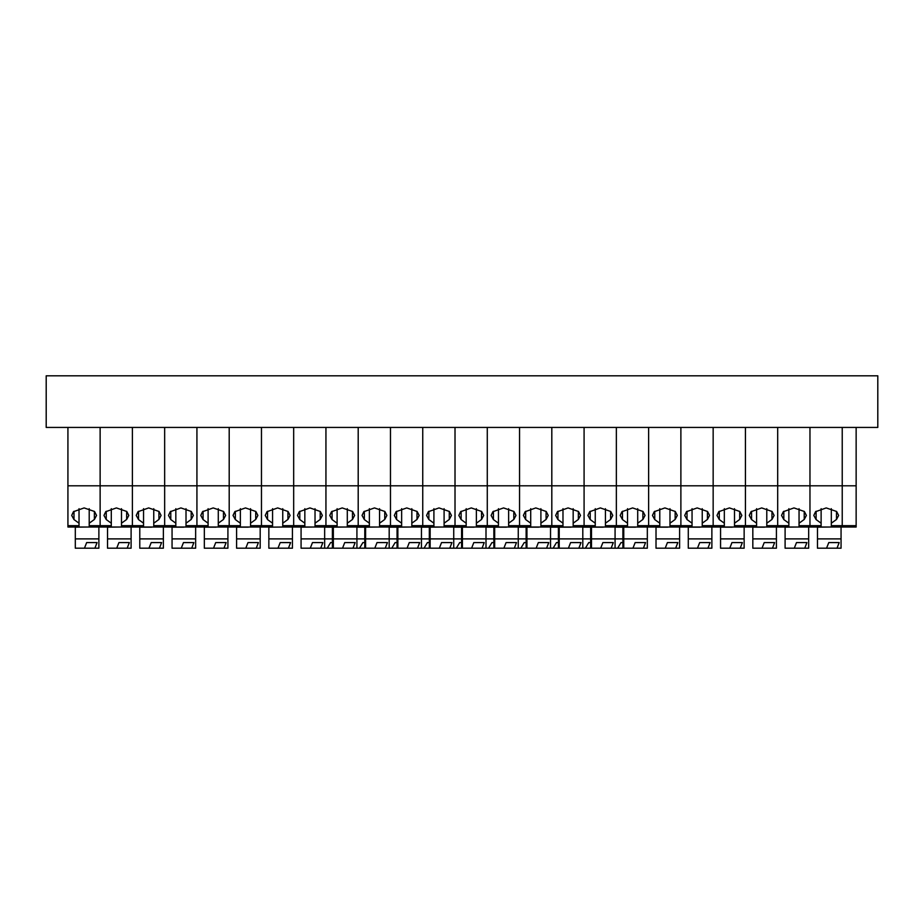 <?xml version="1.0" encoding="UTF-8"?>
<svg xmlns="http://www.w3.org/2000/svg" width="924" height="924" viewBox="0 0 924 924"><rect width="100%" height="100%" fill="white"/><g stroke="black" fill="none" stroke-linecap="round" stroke-linejoin="round"><path stroke-width="1.39" d="M877.8 375.802L46.2 375.802L46.2 427.431L877.8 427.431L877.8 375.802M277.997 548.198L288.438 548.198L290.621 542.584L280.191 542.584L277.997 548.198L268.849 548.198L268.849 527.177L282.756 527.027L282.756 525.664L293.67 525.664L293.67 527.027L312.786 527.027L301.074 527.177L301.074 538.888L324.659 538.888L324.659 548.198L320.709 548.198L322.892 542.584L312.462 542.584L310.268 548.198L320.709 548.198M268.849 538.888L292.434 538.888L292.434 548.198L288.438 548.198M292.434 527.027L292.434 538.888M84.454 548.198L94.895 548.198L97.078 542.584L86.648 542.584L84.454 548.198L75.306 548.198L75.306 527.177L86.856 527.027L67.926 527.027L67.926 525.664L79.025 525.664L79.025 527.027L261.469 527.027L261.469 525.664L261.469 527.027L272.568 527.027L272.568 508.697M282.756 527.027L293.67 527.027L293.67 427.431L293.67 525.664L304.839 525.664L304.839 523.215L299.803 519.565L297.505 515.43L299.272 511.7L309.933 507.923L320.328 511.492L322.349 515.43L320.201 519.461L315.026 523.215L315.026 525.664L325.941 525.664L325.941 427.431L325.941 525.664L337.11 525.664L337.11 523.215L332.062 519.565L329.776 515.43L331.543 511.7L342.203 507.923L352.598 511.492L354.62 515.43L352.471 519.461L347.297 523.215L347.297 525.664L358.2 525.664L358.2 427.431L358.2 525.664L369.369 525.664L369.369 523.215L364.333 519.565L362.046 515.43L363.813 511.7L374.463 507.923L384.869 511.492L386.89 515.43L384.742 519.461L379.556 523.215L379.556 525.664L390.471 525.664L390.471 427.431L390.471 525.664L401.64 525.664L401.64 523.215L396.604 519.565L394.317 515.43L396.084 511.7L406.733 507.923L417.128 511.492L419.161 515.43L417.001 519.461L411.827 523.215L411.827 525.664L422.742 525.664L422.742 427.431L422.742 525.664L433.91 525.664L433.91 523.215L428.875 519.565L426.576 515.43L428.343 511.7L439.004 507.923L449.399 511.492L451.432 515.43L449.272 519.461L444.098 523.215L444.098 525.664L455.012 525.664L455.012 427.431L455.012 525.664L466.181 525.664L466.181 523.215L461.134 519.565L458.847 515.43L460.614 511.7L471.275 507.923L481.67 511.492L483.691 515.43L481.543 519.461L476.368 523.215L476.368 525.664L487.283 525.664L487.283 427.431L487.283 525.664L498.452 525.664L498.452 523.215L493.404 519.565L491.118 515.43L492.885 511.7L503.545 507.923L513.94 511.492L515.962 515.43L513.813 519.461L508.639 523.215L508.639 525.664L519.542 525.664L519.542 427.431L519.542 525.664L530.711 525.664L530.711 523.215L525.675 519.565L523.388 515.43L525.155 511.7L535.804 507.923L546.211 511.492L548.232 515.43L546.084 519.461L540.898 523.215L540.898 525.664L551.813 525.664L551.813 427.431L551.813 525.664L562.982 525.664L562.982 523.215L557.946 519.565L555.659 515.43L557.426 511.7L568.075 507.923L578.47 511.492L580.503 515.43L578.343 519.461L573.169 523.215L573.169 525.664L584.083 525.664L584.083 427.431L584.083 525.664L595.252 525.664L595.252 523.215L590.217 519.565L587.918 515.43L589.685 511.7L600.346 507.923L610.741 511.492L612.774 515.43L610.614 519.461L605.439 523.215L605.439 525.664L616.354 525.664L616.354 427.431L616.354 525.664L627.523 525.664L627.523 523.215L622.476 519.565L620.189 515.43L621.956 511.7L632.617 507.923L643.012 511.492L645.033 515.43L642.885 519.461L637.71 523.215L637.71 525.664L648.625 525.664L648.625 427.431L648.625 525.664L659.782 525.664L659.782 523.215L654.746 519.565L652.459 515.43L654.227 511.7L664.887 507.923L675.282 511.492L677.304 515.43L675.155 519.461L669.981 523.215L669.981 525.664L680.884 525.664L680.884 427.431L680.884 525.664L692.053 525.664L692.053 523.215L687.017 519.565L684.73 515.43L686.497 511.7L697.146 507.923L707.553 511.492L709.574 515.43L707.426 519.461L702.24 523.215L702.24 525.664L713.155 525.664L713.155 427.431L713.155 525.664L724.324 525.664L724.324 523.215L719.288 519.565L717.001 515.43L718.768 511.7L729.417 507.923L739.812 511.492L741.845 515.43L739.685 519.461L734.511 523.215L734.511 525.664L745.425 525.664L745.425 427.431L745.425 525.664L756.594 525.664L756.594 523.215L751.559 519.565L749.26 515.43L751.027 511.7L761.688 507.923L772.083 511.492L774.116 515.43L771.956 519.461L766.781 523.215L766.781 525.664L777.696 525.664L777.696 427.431L777.696 525.664L788.865 525.664L788.865 523.215L783.818 519.565L781.531 515.43L783.298 511.7L793.959 507.923L804.354 511.492L806.375 515.43L804.226 519.461L799.052 523.215L799.052 525.664L821.124 525.664L821.124 523.215L816.088 519.565L813.801 515.43L815.569 511.7L826.218 507.923L836.624 511.492L838.646 515.43L836.497 519.461L831.323 523.215L831.323 525.664L842.226 525.664L842.226 485.793L809.967 485.793L809.967 427.431L809.967 525.664L809.967 485.793L261.469 485.793L261.469 427.431L261.469 525.664L272.568 525.664M290.621 542.584L280.191 542.584M272.568 523.215L267.533 519.565L265.234 515.43L267.013 511.7L277.662 507.923L288.057 511.492L290.09 515.43L287.93 519.461L282.756 523.215L282.756 525.664M282.756 523.215L282.756 508.697M287.93 519.461L287.93 511.388M267.533 519.565L267.533 511.272M324.659 527.027L324.659 538.888L332.397 538.888L332.397 542.584L330.607 542.584L327.235 548.198L332.397 548.198L332.397 542.584L330.607 542.584M304.839 525.664L304.839 527.027M304.828 527.027L345.045 527.027L333.345 527.177L333.345 538.888L356.918 538.888L356.918 548.198L352.98 548.198L355.163 542.584L344.733 542.584L342.538 548.198L352.98 548.198M322.892 542.584L312.462 542.584M310.268 548.198L301.074 548.198L301.074 538.888M320.201 519.461L320.201 511.388M315.026 523.215L315.026 508.697M299.803 519.565L299.803 511.272M304.839 523.215L304.839 508.697M315.026 527.027L315.026 525.664M325.941 525.664L325.941 527.027L325.941 525.664M337.11 525.664L337.11 527.027L377.315 527.027L365.604 527.177L365.604 538.888L389.189 538.888L389.189 548.198L385.239 548.198L387.433 542.584L377.004 542.584L374.809 548.198L385.239 548.198M356.918 527.027L356.918 538.888L364.784 538.888L364.784 542.584L362.878 542.584L359.505 548.198L364.784 548.198L364.784 542.584L362.878 542.584M355.163 542.584L344.733 542.584M342.538 548.198L333.345 548.198L333.345 538.888M352.471 519.461L352.471 511.388M347.297 523.215L347.297 508.697M332.062 519.565L332.062 511.272M337.11 523.215L337.11 508.697M347.297 527.027L347.297 525.664M358.2 525.664L358.2 527.027L358.2 525.664M369.369 525.664L369.369 527.027L409.586 527.027L397.874 527.177L397.874 538.888L421.459 538.888L421.459 548.198L417.509 548.198L419.704 542.584L409.263 542.584L407.08 548.198L417.509 548.198M389.189 527.027L389.189 538.888L397.054 538.888L397.054 542.584L395.137 542.584L391.776 548.198L397.054 548.198L397.054 542.584L395.137 542.584M387.433 542.584L377.004 542.584M374.809 548.198L365.604 548.198L365.604 538.888M384.742 519.461L384.742 511.388M379.556 523.215L379.556 508.697M364.333 519.565L364.333 511.272M369.369 523.215L369.369 508.697M379.556 527.027L379.556 525.664M390.471 525.664L390.471 527.027L390.471 525.664M401.64 525.664L401.64 527.027L441.857 527.027L430.145 527.177L430.145 538.888L453.73 538.888L453.73 548.198L449.78 548.198L451.963 542.584L441.533 542.584L439.339 548.198L449.78 548.198M421.459 527.027L421.459 538.888L429.325 538.888L429.325 542.584L427.408 542.584L424.047 548.198L429.325 548.198L429.325 542.584L427.408 542.584M419.704 542.584L409.263 542.584M407.08 548.198L397.874 548.198L397.874 538.888M417.001 519.461L417.001 511.388M411.827 523.215L411.827 508.697M396.604 519.565L396.604 511.272M401.64 523.215L401.64 508.697M411.827 527.027L411.827 525.664M422.742 525.664L422.742 527.027L422.742 525.664M433.91 525.664L433.91 527.027L487.283 527.027L487.283 525.664L487.283 527.027L519.542 527.027L519.542 525.664L519.542 527.027L648.625 527.027L648.625 525.664L648.625 527.027L777.696 527.027L777.696 525.664L777.696 527.027L796.811 527.027L785.1 527.177L785.1 538.888L808.673 538.888L808.673 548.198L804.735 548.198L806.918 542.584L796.488 542.584L794.294 548.198L804.735 548.198M788.865 525.664L788.865 527.027L829.071 527.027L817.474 527.177L817.474 538.888L841.059 538.888L841.059 548.198L836.994 548.198L839.188 542.584L828.759 542.584L826.564 548.198L817.474 548.198L817.474 538.888M808.673 527.027L808.673 538.888M806.918 542.584L796.488 542.584M794.294 548.198L785.1 548.198L785.1 538.888M804.226 519.461L804.226 511.388M799.052 523.215L799.052 508.697M783.818 519.565L783.818 511.272M788.865 523.215L788.865 508.697M799.052 527.027L799.052 525.664M809.967 525.664L809.967 527.027L809.967 525.664M453.73 527.027L453.73 538.888L461.584 538.888L461.584 542.584L459.678 542.584L456.317 548.198L461.584 548.198L461.584 542.584L459.678 542.584M451.963 542.584L441.533 542.584M439.339 548.198L430.145 548.198L430.145 538.888M449.272 519.461L449.272 511.388M444.098 523.215L444.098 508.697M428.875 519.565L428.875 511.272M433.91 523.215L433.91 508.697M444.098 527.027L444.098 525.664M455.012 525.664L455.012 527.027L455.012 525.664M659.782 525.664L659.782 527.027L667.729 527.177L656.017 527.177L656.017 538.888L679.602 538.888L679.602 548.198L675.652 548.198L677.846 542.584L667.417 542.584L665.222 548.198L675.652 548.198M679.602 527.027L679.602 538.888M677.846 542.584L667.417 542.584M665.222 548.198L656.017 548.198L656.017 538.888M675.155 519.461L675.155 511.388M669.981 523.215L669.981 508.697M654.746 519.565L654.746 511.272M659.782 523.215L659.782 508.697M669.981 527.027L669.981 525.664M680.884 525.664L680.884 527.027L680.884 525.664M692.053 525.664L692.053 527.027L699.999 527.177L688.288 527.177L688.288 538.888L711.873 538.888L711.873 548.198L707.923 548.198L710.117 542.584L699.676 542.584L697.493 548.198L707.923 548.198M711.873 527.027L711.873 538.888M710.117 542.584L699.676 542.584M697.493 548.198L688.288 548.198L688.288 538.888M707.426 519.461L707.426 511.388M702.24 523.215L702.24 508.697M687.017 519.565L687.017 511.272M692.053 523.215L692.053 508.697M702.24 527.027L702.24 525.664M713.155 525.664L713.155 527.027L713.155 525.664M724.324 525.664L724.324 527.027L732.27 527.177L720.558 527.177L720.558 538.888L744.143 538.888L744.143 548.198L740.193 548.198L742.376 542.584L731.947 542.584L729.752 548.198L740.193 548.198M744.143 527.027L744.143 538.888M742.376 542.584L731.947 542.584M729.752 548.198L720.558 548.198L720.558 538.888M739.685 519.461L739.685 511.388M734.511 523.215L734.511 508.697M719.288 519.565L719.288 511.272M724.324 523.215L724.324 508.697M734.511 527.027L734.511 525.664M745.425 525.664L745.425 527.027L745.425 525.664M856.144 525.664L842.226 525.664L842.226 527.027L856.144 527.027L856.144 485.793L842.226 485.793L842.226 427.431L842.226 527.027L821.124 527.027L821.124 525.664M856.144 427.431L856.144 485.793M756.594 525.664L756.594 527.027L764.541 527.177L752.829 527.177L752.829 538.888L776.414 538.888L776.414 548.198L772.464 548.198L774.647 542.584L764.217 542.584L762.023 548.198L772.464 548.198M776.414 527.027L776.414 538.888M774.647 542.584L764.217 542.584M762.023 548.198L752.829 548.198L752.829 538.888M771.956 519.461L771.956 511.388M766.781 523.215L766.781 508.697M751.559 519.565L751.559 511.272M756.594 523.215L756.594 508.697M766.781 527.027L766.781 525.664M841.059 527.027L841.059 538.888M826.564 548.198L836.994 548.198M831.323 527.027L831.323 525.664M836.497 519.461L836.497 511.388M831.323 523.215L831.323 508.697M816.088 519.565L816.088 511.272M821.124 523.215L821.124 508.697M839.188 542.584L828.759 542.584M615.072 527.177L622.891 527.177L622.891 538.888L615.072 538.888L615.072 548.198L622.891 548.198L622.891 542.584L621.02 542.584L617.659 548.198M622.891 538.888L622.891 542.584L621.02 542.584M356.918 527.177L364.784 527.177L364.784 538.888M356.918 548.198L359.505 548.198M550.531 527.177L558.396 527.177L558.396 538.888L550.531 538.888L550.531 548.198L558.396 548.198L558.396 542.584L556.479 542.584L553.118 548.198M558.396 538.888L558.396 542.584L556.479 542.584M518.26 527.177L526.126 527.177L526.126 538.888L518.26 538.888L518.26 548.198L526.126 548.198L526.126 542.584L524.22 542.584L520.847 548.198M526.126 538.888L526.126 542.584L524.22 542.584M486.001 527.177L493.855 527.177L493.855 538.888L486.001 538.888L486.001 548.198L493.855 548.198L493.855 542.584L491.949 542.584L488.577 548.198M493.855 538.888L493.855 542.584L491.949 542.584M324.659 527.177L332.397 527.177L332.397 538.888M324.659 548.198L327.235 548.198M530.711 525.664L530.711 527.027L538.657 527.177L526.946 527.177L526.946 538.888L550.531 538.888L550.531 527.027M536.151 548.198L546.581 548.198L548.775 542.584L538.346 542.584L536.151 548.198L526.946 548.198L526.946 538.888M548.775 542.584L538.346 542.584M550.531 548.198L546.581 548.198M546.084 519.461L546.084 511.388M540.898 523.215L540.898 508.697M525.675 519.565L525.675 511.272M530.711 523.215L530.711 508.697M540.898 527.027L540.898 525.664M551.813 525.664L551.813 527.027L551.813 525.664M498.452 525.664L498.452 527.027L506.387 527.177L494.675 527.177L494.675 538.888L518.26 538.888L518.26 527.027M503.88 548.198L514.322 548.198L516.504 542.584L506.075 542.584L503.88 548.198L494.675 548.198L494.675 538.888M516.504 542.584L506.075 542.584M518.26 548.198L514.322 548.198M513.813 519.461L513.813 511.388M508.639 523.215L508.639 508.697M493.404 519.565L493.404 511.272M498.452 523.215L498.452 508.697M508.639 527.027L508.639 525.664M466.181 525.664L466.181 527.027L474.127 527.177L462.416 527.177L462.416 538.888L486.001 538.888L486.001 527.027M471.61 548.198L482.051 548.198L484.234 542.584L473.804 542.584L471.61 548.198L462.416 548.198L462.416 538.888M484.234 542.584L473.804 542.584M486.001 548.198L482.051 548.198M481.543 519.461L481.543 511.388M476.368 523.215L476.368 508.697M461.134 519.565L461.134 511.272M466.181 523.215L466.181 508.697M476.368 527.027L476.368 525.664M562.982 525.664L562.982 527.027L570.928 527.177L559.216 527.177L559.216 538.888L582.801 538.888L582.801 548.198L578.851 548.198L581.046 542.584L570.605 542.584L568.422 548.198L578.851 548.198M582.801 527.027L582.801 538.888L590.655 538.888L590.655 542.584L588.75 542.584L585.389 548.198L590.655 548.198L590.655 542.584L588.75 542.584M581.046 542.584L570.605 542.584M568.422 548.198L559.216 548.198L559.216 538.888M578.343 519.461L578.343 511.388M573.169 523.215L573.169 508.697M557.946 519.565L557.946 511.272M562.982 523.215L562.982 508.697M573.169 527.027L573.169 525.664M584.083 525.664L584.083 527.027L584.083 525.664M595.252 525.664L595.252 527.027L603.199 527.177L591.487 527.177L591.487 538.888L615.072 538.888L615.072 527.027M600.681 548.198L611.122 548.198L613.305 542.584L602.875 542.584L600.681 548.198L591.487 548.198L591.487 538.888M613.305 542.584L602.875 542.584M615.072 548.198L611.122 548.198M610.614 519.461L610.614 511.388M605.439 523.215L605.439 508.697M590.217 519.565L590.217 511.272M595.252 523.215L595.252 508.697M605.439 527.027L605.439 525.664M616.354 525.664L616.354 527.027L616.354 525.664M627.523 525.664L627.523 527.027L635.469 527.177L623.758 527.177L623.758 538.888L647.331 538.888L647.331 548.198L643.393 548.198L645.576 542.584L635.146 542.584L632.952 548.198L643.393 548.198M647.331 527.027L647.331 538.888M645.576 542.584L635.146 542.584M632.952 548.198L623.758 548.198L623.758 538.888M642.885 519.461L642.885 511.388M637.71 523.215L637.71 508.697M622.476 519.565L622.476 511.272M627.523 523.215L627.523 508.697M637.71 527.027L637.71 525.664M582.801 527.177L590.655 527.177L590.655 538.888M582.801 548.198L585.389 548.198M389.189 527.177L397.054 527.177L397.054 538.888M389.189 548.198L391.776 548.198M75.306 538.888L98.88 538.888L98.88 548.198L94.895 548.198M98.88 527.027L98.88 538.888M67.926 427.431L67.926 525.664M97.078 542.584L86.648 542.584M89.212 527.027L89.212 525.664L100.127 525.664L100.127 527.027L100.127 525.664L111.296 525.664L111.296 527.027L119.242 527.027L107.53 527.177L107.53 538.888L131.104 538.888L131.104 548.198L127.165 548.198L129.348 542.584L118.919 542.584L116.724 548.198L127.165 548.198M79.025 525.664L79.025 523.215L73.989 519.565L71.691 515.43L73.458 511.7L84.119 507.923L94.514 511.492L96.546 515.43L94.387 519.461L89.212 523.215L89.212 525.664M89.212 523.215L89.212 508.697M94.387 519.461L94.387 511.388M73.989 519.565L73.989 511.272M79.025 523.215L79.025 508.697M111.296 525.664L111.296 523.215L106.248 519.565L103.962 515.43L105.729 511.7L116.389 507.923L126.784 511.492L128.806 515.43L126.657 519.461L121.483 523.215L121.483 525.664L132.398 525.664L132.398 427.431L132.398 525.664L143.555 525.664L143.555 523.215L138.519 519.565L136.232 515.43L137.999 511.7L148.66 507.923L159.055 511.492L161.076 515.43L158.928 519.461L153.754 523.215L153.754 525.664L164.657 525.664L164.657 427.431L164.657 525.664L175.826 525.664L175.826 523.215L170.79 519.565L168.503 515.43L170.27 511.7L180.919 507.923L191.326 511.492L193.347 515.43L191.187 519.461L186.013 523.215L186.013 525.664L196.928 525.664L196.928 427.431L196.928 525.664L208.096 525.664L208.096 523.215L203.061 519.565L200.774 515.43L202.541 511.7L213.19 507.923L223.585 511.492L225.618 515.43L223.458 519.461L218.283 523.215L218.283 525.664L229.198 525.664L229.198 427.431L229.198 525.664L240.367 525.664L240.367 523.215L235.331 519.565L233.033 515.43L234.8 511.7L245.461 507.923L255.856 511.492L257.888 515.43L255.729 519.461L250.554 523.215L250.554 525.664L261.469 525.664L261.469 485.793L100.127 485.793L100.127 427.431L100.127 485.793L67.926 485.793M100.127 485.793L100.127 525.664L100.127 485.793M131.104 527.027L131.104 538.888M129.348 542.584L118.919 542.584M116.724 548.198L107.53 548.198L107.53 538.888M126.657 519.461L126.657 511.388M121.483 523.215L121.483 508.697M106.248 519.565L106.248 511.272M111.296 523.215L111.296 508.697M121.483 527.027L121.483 525.664M132.398 525.664L132.398 527.027L132.398 525.664M143.555 525.664L143.555 527.027L151.501 527.177L139.79 527.177L139.79 538.888L163.375 538.888L163.375 548.198L159.425 548.198L161.619 542.584L151.19 542.584L148.995 548.198L159.425 548.198M163.375 527.027L163.375 538.888M161.619 542.584L151.19 542.584M148.995 548.198L139.79 548.198L139.79 538.888M158.928 519.461L158.928 511.388M153.754 523.215L153.754 508.697M138.519 519.565L138.519 511.272M143.555 523.215L143.555 508.697M153.754 527.027L153.754 525.664M164.657 525.664L164.657 527.027L164.657 525.664M175.826 525.664L175.826 527.027L183.772 527.177L172.06 527.177L172.06 538.888L195.645 538.888L195.645 548.198L191.695 548.198L193.89 542.584L183.449 542.584L181.266 548.198L191.695 548.198M195.645 527.027L195.645 538.888M193.89 542.584L183.449 542.584M181.266 548.198L172.06 548.198L172.06 538.888M191.187 519.461L191.187 511.388M186.013 523.215L186.013 508.697M170.79 519.565L170.79 511.272M175.826 523.215L175.826 508.697M186.013 527.027L186.013 525.664M196.928 525.664L196.928 527.027L196.928 525.664M208.096 525.664L208.096 527.027L216.043 527.177L204.331 527.177L204.331 538.888L227.916 538.888L227.916 548.198L223.966 548.198L226.149 542.584L215.719 542.584L213.525 548.198L223.966 548.198M227.916 527.027L227.916 538.888M226.149 542.584L215.719 542.584M213.525 548.198L204.331 548.198L204.331 538.888M223.458 519.461L223.458 511.388M218.283 523.215L218.283 508.697M203.061 519.565L203.061 511.272M208.096 523.215L208.096 508.697M218.283 527.027L218.283 525.664M229.198 525.664L229.198 527.027L229.198 525.664M240.367 525.664L240.367 527.027L248.313 527.177L236.602 527.177L236.602 538.888L260.187 538.888L260.187 548.198L256.237 548.198L258.42 542.584L247.99 542.584L245.796 548.198L256.237 548.198M260.187 527.027L260.187 538.888M258.42 542.584L247.99 542.584M245.796 548.198L236.602 548.198L236.602 538.888M255.729 519.461L255.729 511.388M250.554 523.215L250.554 508.697M235.331 519.565L235.331 511.272M240.367 523.215L240.367 508.697M250.554 527.027L250.554 525.664M421.459 527.177L429.325 527.177L429.325 538.888M421.459 548.198L424.047 548.198M453.73 527.177L461.584 527.177L461.584 538.888M453.73 548.198L456.317 548.198"/></g></svg>
